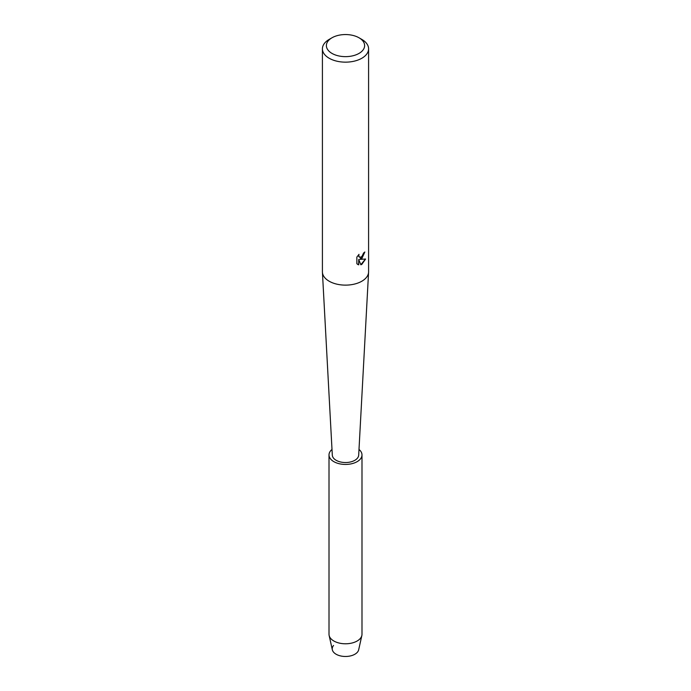 <?xml version="1.0" encoding="UTF-8"?>
<svg xmlns="http://www.w3.org/2000/svg" width="691" height="691" viewBox="0 0 691 691"><rect width="100%" height="100%" fill="white"/><g stroke="black" fill="none" stroke-linecap="round" stroke-linejoin="round"><path stroke-width="1.04" d="M358.992 449.444A16.489 9.519 180 0 1 361.989 454.92L361.989 634.269A16.489 9.519 180 0 1 361.859 635.487L358.672 649.79A13.276 7.661 180 0 1 354.889 654.23A13.276 7.661 180 0 1 337.804 655.059A13.276 7.661 180 0 1 333.554 645.472M359.026 37.789L361.825 39.404A23.088 13.328 180 0 1 368.588 48.828L368.588 271.796A23.088 13.328 180 0 1 368.579 272.219A23.088 13.328 180 0 1 361.825 281.228A23.088 13.328 180 0 1 337.001 284.191A23.088 13.328 180 0 1 322.421 272.219A23.088 13.328 180 0 1 322.412 271.796L322.412 48.828A23.088 13.328 180 0 1 329.175 39.404L331.974 37.789A19.132 11.047 180 0 1 359.026 37.789A19.132 11.047 180 0 1 359.026 53.406A19.132 11.047 180 0 1 331.974 53.406A19.132 11.047 180 0 1 331.974 37.789L329.175 39.404M368.579 272.219L358.689 455.162A13.189 7.618 180 0 1 354.829 460.31A13.189 7.618 180 0 1 340.646 462.003A13.189 7.618 180 0 1 332.311 455.162L322.421 272.219M361.825 258.607L359.847 259.358L365.599 259.03L361.825 264.377L360.849 264.791L358.724 259.427L358.724 264.852L356.867 263.763L356.867 257.069L359.009 254.34L358.715 255.67L359.51 257.251L361.825 256.81L363.561 253.027A23.088 13.328 0 0 0 364.848 251.99L361.825 258.607M368.588 48.828A23.088 13.328 180 0 1 361.825 58.251A23.088 13.328 180 0 1 336.664 61.136A23.088 13.328 180 0 1 322.412 48.828M364.753 252.077L359.847 259.358M359.467 257.216L358.828 256.568L358.819 254.53M357.696 264.428L358.629 264.8L358.724 259.427M360.823 264.713L365.47 259.056M361.859 635.487A16.489 9.519 180 0 1 357.161 640.998A16.489 9.519 180 0 1 340.179 643.278A16.489 9.519 180 0 1 329.141 635.487A16.489 9.519 180 0 1 329.011 634.269L329.011 454.92A16.489 9.519 180 0 1 332.008 449.444M354.889 654.23A13.276 7.661 180 0 1 341.216 656.07A13.276 7.661 180 0 1 332.328 649.79L329.141 635.487M361.989 454.92A16.489 9.519 180 0 1 357.161 461.648A16.489 9.519 180 0 1 339.186 463.713A16.489 9.519 180 0 1 329.011 454.92"/></g></svg>
